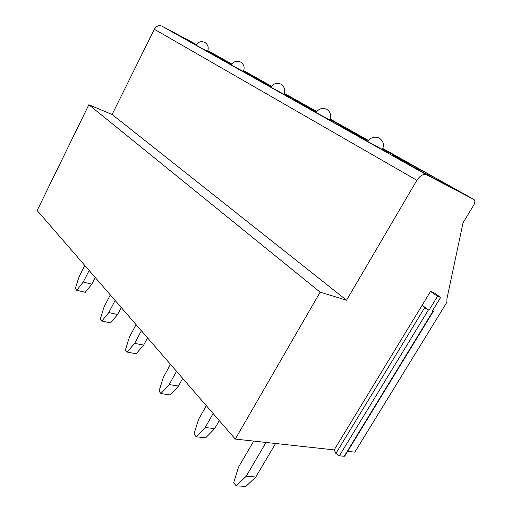 <?xml version="1.0" encoding="UTF-8"?>
<svg xmlns="http://www.w3.org/2000/svg" width="512" height="512" viewBox="0 0 512 512"><rect width="100%" height="100%" fill="white"/><g stroke="black" fill="none" stroke-linecap="round" stroke-linejoin="round"><path stroke-width="0.77" d="M433.184 311.597L344.8 455.994L344.211 456.294L339.366 455.795L335.885 453.44L334.189 449.894L235.277 439.085L37.165 210.515L88.845 104.755L112.102 114.477L154.362 29.28C156.358 26.003 158.861 24.954 161.882 26.125L196.467 44.525M112.102 114.477L346.566 300.211L416.87 180.294C420.051 175.565 423.302 173.754 426.637 174.854L473.888 199.462C475.2 200.608 475.136 202.515 473.702 205.19L463.04 222.797L446.906 298.867L446.944 302.163L354.81 452.154L347.629 451.366M266.035 442.445L246.144 476.32L255.814 476.979L275.578 443.488M255.814 476.979L245.901 486.4L236.192 485.85L246.144 476.32M253.709 441.094L238.49 467.194L233.683 482.771L236.192 485.85M213.133 413.536L205.21 427.514L214.694 428.634L219.264 420.608M214.694 428.634L205.69 437.805L196.186 436.787L205.21 427.514M206.31 405.664L198.502 419.507L193.984 434.08L196.186 436.787M176.518 371.29L169.203 384.582L178.47 386.054L182.694 378.419M178.47 386.054L170.246 394.963L160.966 393.587L169.203 384.582M170.483 364.333L163.277 377.51L159.014 391.2L160.966 393.587M141.376 330.746L134.637 343.36L143.654 345.12L147.546 337.869M143.654 345.12L136.147 353.754L127.117 352.083L134.637 343.36M136.064 324.614L129.408 337.126L125.402 349.978L127.117 352.083M115.123 300.461L108.806 312.563L117.613 314.502L121.267 307.546M117.613 314.502L110.618 322.899L101.811 321.043L108.806 312.563M110.317 294.918L104.077 306.918L100.256 319.136L101.811 321.043M89.139 270.483L83.226 282.061L91.795 284.16L95.219 277.498M91.795 284.16L85.306 292.307L76.73 290.285L83.226 282.061M84.813 265.491L78.963 276.979L75.328 288.57L76.73 290.285M88.845 104.755L320.147 292.16L346.566 300.211M235.277 439.085L320.147 292.16M367.744 141.542L382.336 149.491C384.422 144.858 383.437 141.094 379.398 138.202M316.115 112.563L329.696 119.949C331.584 115.603 330.65 112.083 326.886 109.395M271.027 87.258L283.776 94.176C285.498 90.086 284.595 86.778 281.062 84.25M231.315 64.973L243.36 71.494C244.941 67.635 244.064 64.506 240.723 62.118M196.077 45.19L207.514 51.379C208.973 47.718 208.115 44.755 204.947 42.49M441.485 181.382C421.549 170.202 388.736 152.634 393.549 155.75L404.045 161.818C424.09 173.101 459.283 191.93 453.306 188.192L441.485 181.382M382.496 149.203L395.078 155.571L382.797 148.55M368.358 140.602L339.763 125.587L367.872 141.318M329.824 119.706L344.461 127.219L330.106 119.085M316.64 111.731L292.762 99.232L316.23 112.358M283.885 93.971L300.045 102.336L284.141 93.395M271.482 86.515L251.36 76.013L271.13 87.072M243.45 71.322L260.73 80.32L243.68 70.797M231.706 64.307L214.624 55.411L231.411 64.794M207.59 51.226L225.69 60.698L207.795 50.746M196.416 44.602L181.805 37.005L196.16 45.024M334.189 449.894L430.541 291.411L433.651 292.518L440.646 297.408L432.141 311.309L433.248 311.488L432.474 310.758M429.005 310.285L424.576 307.814L422.106 305.286L429.005 310.285L437.536 296.314L430.541 291.411M440.646 297.408L437.536 296.314M154.362 29.28L416.87 180.294M161.882 26.125L426.637 174.854M207.853 50.605L231.885 64.058M243.725 70.682L271.635 86.298M284.173 93.312L316.774 111.552M330.131 119.027L368.461 140.474M382.816 148.506L473.786 199.405M344.211 456.294L432.806 311.526M339.366 455.795L428.333 310.067M335.885 453.44L424.576 307.814M379.187 138.086C374.502 136.16 370.682 137.325 367.725 141.574M326.675 109.274C322.323 107.494 318.803 108.602 316.102 112.589M280.851 84.134C276.781 82.47 273.498 83.52 271.014 87.277M240.518 62.003C236.678 60.442 233.606 61.434 231.309 64.986M204.742 42.374C201.101 40.89 198.214 41.83 196.07 45.203"/></g></svg>
